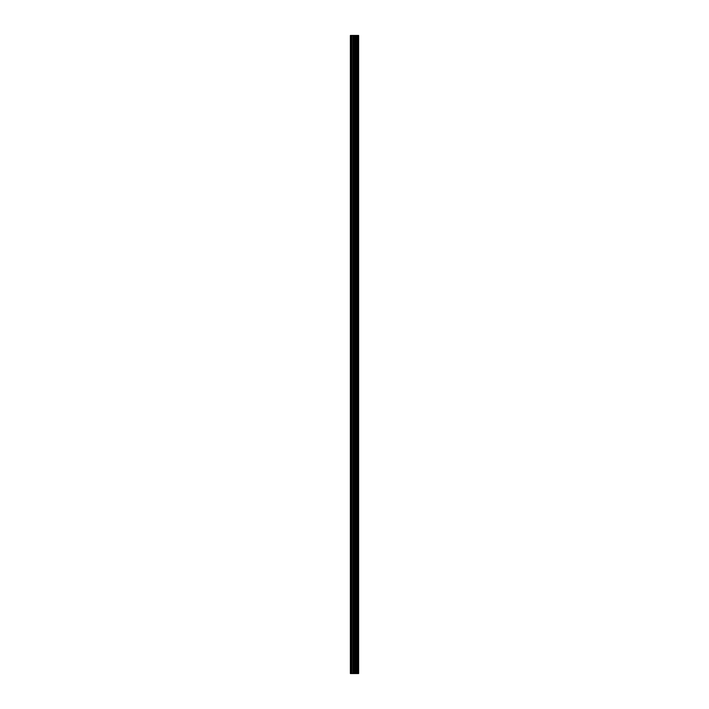 <?xml version="1.0" encoding="UTF-8"?>
<svg xmlns="http://www.w3.org/2000/svg" width="709" height="709" viewBox="0 0 709 709"><rect width="100%" height="100%" fill="white"/><g stroke="black" fill="none" stroke-linecap="round" stroke-linejoin="round"><path stroke-width="1.06" d="M353.011 673.55L358.621 673.55L358.621 35.45L350.379 35.45L350.379 673.55L353.011 673.55L353.011 35.45M358.355 673.55L358.355 35.45M355.342 673.55L355.342 35.45M354.544 673.55L354.544 35.45M350.725 673.55L350.725 35.45M358.426 673.55L358.426 35.45M357.522 673.55L357.522 35.45M357.398 673.55L357.398 35.45M356.37 673.55L356.37 35.45M356.255 673.55L356.255 35.45M355.395 673.55L355.395 35.45M354.996 673.55L354.996 35.45M353.472 673.55L353.472 35.45M351.877 673.55L351.877 35.45M351.407 673.55L351.407 35.45"/></g></svg>
